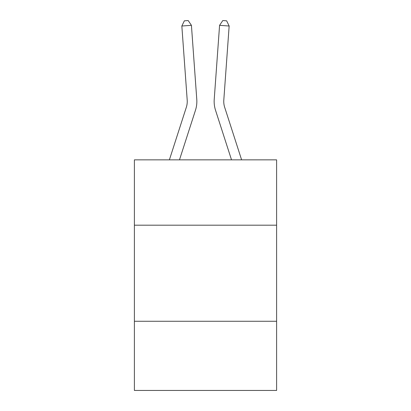 <?xml version="1.0" encoding="UTF-8"?>
<svg xmlns="http://www.w3.org/2000/svg" width="411" height="411" viewBox="0 0 411 411"><rect width="100%" height="100%" fill="white"/><g stroke="black" fill="none" stroke-linecap="round" stroke-linejoin="round"><path stroke-width="0.62" d="M276.603 225.187L276.603 159.853L134.397 159.853L134.397 225.187L276.603 225.187L276.603 390.45L134.397 390.45L134.397 225.187M276.603 321.268L134.397 321.268M169.389 159.853L186.317 107.333A19.214 19.214 -21.8 0 0 187.195 100.048L181.842 26.016L191.423 25.328L196.777 99.354A28.827 28.827 135.9 0 1 195.461 110.282L179.484 159.853M224.683 107.333A19.214 19.214 44 0 1 223.805 100.048A19.214 19.214 44 0 0 224.683 107.333A19.214 19.214 44 0 1 223.805 100.048A19.214 19.214 44 0 0 224.683 107.333A19.214 19.214 44 0 1 223.805 100.048A19.214 19.214 44 0 0 224.683 107.333A19.214 19.214 44 0 1 223.805 100.048A19.214 19.214 44 0 0 224.683 107.333A19.214 19.214 44 0 1 223.805 100.048A19.214 19.214 44 0 0 224.683 107.333A19.214 19.214 44 0 1 223.805 100.048A19.214 19.214 44 0 0 224.683 107.333A19.214 19.214 44 0 1 223.805 100.048A19.214 19.214 44 0 0 224.683 107.333A19.214 19.214 44 0 1 223.805 100.048A19.214 19.214 44 0 0 224.683 107.333A19.214 19.214 44 0 1 223.805 100.048A19.214 19.214 44 0 0 224.683 107.333A19.214 19.214 44 0 1 223.805 100.048A19.214 19.214 44 0 0 224.683 107.333A19.214 19.214 44 0 1 223.805 100.048A19.214 19.214 44 0 0 224.683 107.333A19.214 19.214 44 0 1 223.805 100.048A19.214 19.214 44 0 0 224.683 107.333A19.214 19.214 44 0 1 223.805 100.048A19.214 19.214 44 0 0 224.683 107.333A19.214 19.214 44 0 1 223.805 100.048A19.214 19.214 44 0 0 224.683 107.333A19.214 19.214 44 0 1 223.805 100.048A19.214 19.214 44 0 0 224.683 107.333A19.214 19.214 44 0 1 223.805 100.048A19.214 19.214 44 0 0 224.683 107.333A19.214 19.214 44 0 1 223.805 100.048A19.214 19.214 44 0 0 224.683 107.333A19.214 19.214 44 0 1 223.805 100.048A19.214 19.214 44 0 0 224.683 107.333A19.214 19.214 44 0 1 223.805 100.048A19.214 19.214 44 0 0 224.683 107.333A19.214 19.214 44 0 1 223.805 100.048A19.214 19.214 44 0 0 224.683 107.333A19.214 19.214 44 0 1 223.805 100.048A19.214 19.214 44 0 0 224.683 107.333A19.214 19.214 44 0 1 223.805 100.048A19.214 19.214 44 0 0 224.683 107.333A19.214 19.214 44 0 1 223.805 100.048A19.214 19.214 44 0 0 224.683 107.333A19.214 19.214 44 0 1 223.805 100.048A19.214 19.214 44 0 0 224.683 107.333A19.214 19.214 44 0 1 223.805 100.048A19.214 19.214 44 0 0 224.683 107.333A19.214 19.214 44 0 1 223.805 100.048A19.214 19.214 44 0 0 224.683 107.333A19.214 19.214 44 0 1 223.805 100.048A19.214 19.214 44 0 0 224.683 107.333A19.214 19.214 44 0 1 223.805 100.048A19.214 19.214 44 0 0 224.683 107.333A19.214 19.214 44 0 1 223.805 100.048A19.214 19.214 44 0 0 224.683 107.333A19.214 19.214 44 0 1 223.805 100.048A19.214 19.214 44 0 0 224.683 107.333A19.214 19.214 44 0 1 223.805 100.048A19.214 19.214 44 0 0 224.683 107.333A19.214 19.214 44 0 1 223.805 100.048A19.214 19.214 44 0 0 224.683 107.333A19.214 19.214 44 0 1 223.805 100.048A19.214 19.214 44 0 0 224.683 107.333L241.611 159.853L224.683 107.333A19.214 19.214 21.8 0 1 223.805 100.048L229.158 26.016L219.577 25.328L214.223 99.354A28.827 28.827 -136 0 0 215.539 110.282L231.516 159.853L215.539 110.282M186.317 107.333A19.214 19.214 -44.1 0 0 187.195 100.048A19.214 19.214 -44.1 0 1 186.317 107.333A19.214 19.214 -44.1 0 0 187.195 100.048A19.214 19.214 -44.1 0 1 186.317 107.333A19.214 19.214 -44.1 0 0 187.195 100.048A19.214 19.214 -44.1 0 1 186.317 107.333A19.214 19.214 -44.1 0 0 187.195 100.048A19.214 19.214 -44.1 0 1 186.317 107.333A19.214 19.214 -44.1 0 0 187.195 100.048A19.214 19.214 -44.1 0 1 186.317 107.333A19.214 19.214 -44.1 0 0 187.195 100.048A19.214 19.214 -44.1 0 1 186.317 107.333A19.214 19.214 -44.1 0 0 187.195 100.048A19.214 19.214 -44.1 0 1 186.317 107.333A19.214 19.214 -44.1 0 0 187.195 100.048A19.214 19.214 -44.1 0 1 186.317 107.333A19.214 19.214 -44.1 0 0 187.195 100.048A19.214 19.214 -44.1 0 1 186.317 107.333A19.214 19.214 -44.1 0 0 187.195 100.048A19.214 19.214 -44.1 0 1 186.317 107.333A19.214 19.214 -44.1 0 0 187.195 100.048A19.214 19.214 -44.1 0 1 186.317 107.333A19.214 19.214 -44.1 0 0 187.195 100.048A19.214 19.214 -44.1 0 1 186.317 107.333A19.214 19.214 -44.1 0 0 187.195 100.048A19.214 19.214 -44.1 0 1 186.317 107.333A19.214 19.214 -44.1 0 0 187.195 100.048A19.214 19.214 -44.1 0 1 186.317 107.333A19.214 19.214 -44.1 0 0 187.195 100.048A19.214 19.214 -44.1 0 1 186.317 107.333A19.214 19.214 -44.1 0 0 187.195 100.048A19.214 19.214 -44.1 0 1 186.317 107.333A19.214 19.214 -44.1 0 0 187.195 100.048A19.214 19.214 -44.1 0 1 186.317 107.333A19.214 19.214 -44.1 0 0 187.195 100.048A19.214 19.214 -44.1 0 1 186.317 107.333A19.214 19.214 -44.1 0 0 187.195 100.048A19.214 19.214 -44.1 0 1 186.317 107.333A19.214 19.214 -44.1 0 0 187.195 100.048A19.214 19.214 -44.1 0 1 186.317 107.333A19.214 19.214 -44.1 0 0 187.195 100.048A19.214 19.214 -44.1 0 1 186.317 107.333A19.214 19.214 -44.1 0 0 187.195 100.048A19.214 19.214 -44.1 0 1 186.317 107.333A19.214 19.214 -44.1 0 0 187.195 100.048A19.214 19.214 -44.1 0 1 186.317 107.333A19.214 19.214 -44.1 0 0 187.195 100.048A19.214 19.214 -44.1 0 1 186.317 107.333A19.214 19.214 -44.1 0 0 187.195 100.048A19.214 19.214 -44.1 0 1 186.317 107.333A19.214 19.214 -44.1 0 0 187.195 100.048A19.214 19.214 -44.1 0 1 186.317 107.333A19.214 19.214 -44.1 0 0 187.195 100.048A19.214 19.214 -44.1 0 1 186.317 107.333A19.214 19.214 -44.1 0 0 187.195 100.048A19.214 19.214 -44.1 0 1 186.317 107.333A19.214 19.214 -44.1 0 0 187.195 100.048A19.214 19.214 -44.1 0 1 186.317 107.333A19.214 19.214 -44.1 0 0 187.195 100.048A19.214 19.214 -44.1 0 1 186.317 107.333A19.214 19.214 -44.1 0 0 187.195 100.048A19.214 19.214 -44.1 0 1 186.317 107.333A19.214 19.214 -44.1 0 0 187.195 100.048A19.214 19.214 -44.1 0 1 186.317 107.333A19.214 19.214 -44.1 0 0 187.195 100.048A19.214 19.214 -44.1 0 1 186.317 107.333M219.577 25.328L214.223 99.354L219.577 25.328L214.223 99.354L219.577 25.328L214.223 99.354L219.577 25.328L214.223 99.354L219.577 25.328L214.223 99.354L219.577 25.328L214.223 99.354L219.577 25.328L214.223 99.354L219.577 25.328L214.223 99.354L219.577 25.328L214.223 99.354L219.577 25.328L214.223 99.354L219.577 25.328L214.223 99.354L219.577 25.328L214.223 99.354L219.577 25.328L214.223 99.354L219.577 25.328L214.223 99.354L219.577 25.328L214.223 99.354L219.577 25.328L214.223 99.354L219.577 25.328L214.223 99.354L219.577 25.328L214.223 99.354L219.577 25.328L214.223 99.354L219.577 25.328L214.223 99.354L219.577 25.328L214.223 99.354L219.577 25.328L214.223 99.354L219.577 25.328L214.223 99.354L219.577 25.328L214.223 99.354L219.577 25.328L214.223 99.354L219.577 25.328L214.223 99.354L219.577 25.328L214.223 99.354L219.577 25.328L214.223 99.354L219.577 25.328L214.223 99.354L219.577 25.328L214.223 99.354L219.577 25.328L214.223 99.354L219.577 25.328L214.223 99.354L219.577 25.328L214.223 99.354L219.577 25.328L222.813 20.55L226.646 20.827L229.158 26.016M181.842 26.016L184.354 20.827L188.187 20.55L191.423 25.328"/></g></svg>

